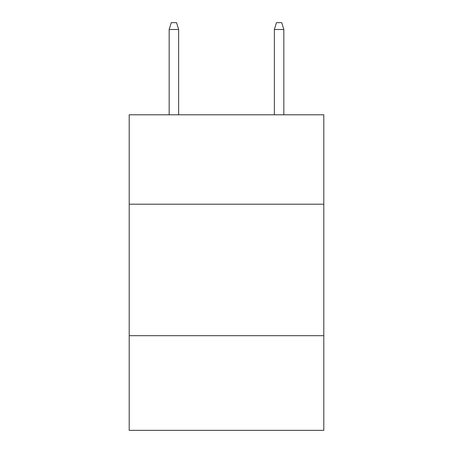<?xml version="1.0" encoding="UTF-8"?>
<svg xmlns="http://www.w3.org/2000/svg" width="453" height="453" viewBox="0 0 453 453"><rect width="100%" height="100%" fill="white"/><g stroke="black" fill="none" stroke-linecap="round" stroke-linejoin="round"><path stroke-width="0.68" d="M129.201 204.201L323.799 204.201L323.799 114.79L129.201 114.79L129.201 430.35L323.799 430.35L323.799 335.684L129.201 335.684M323.799 335.684L323.799 204.201M178.641 114.79L178.641 29.485L169.173 29.485L169.173 114.79M169.173 29.485L171.279 22.65L176.534 22.65L178.641 29.485M274.359 29.485L276.466 22.65L281.721 22.65L283.827 29.485L274.359 29.485L274.359 114.79M283.827 29.485L283.827 114.79"/></g></svg>
